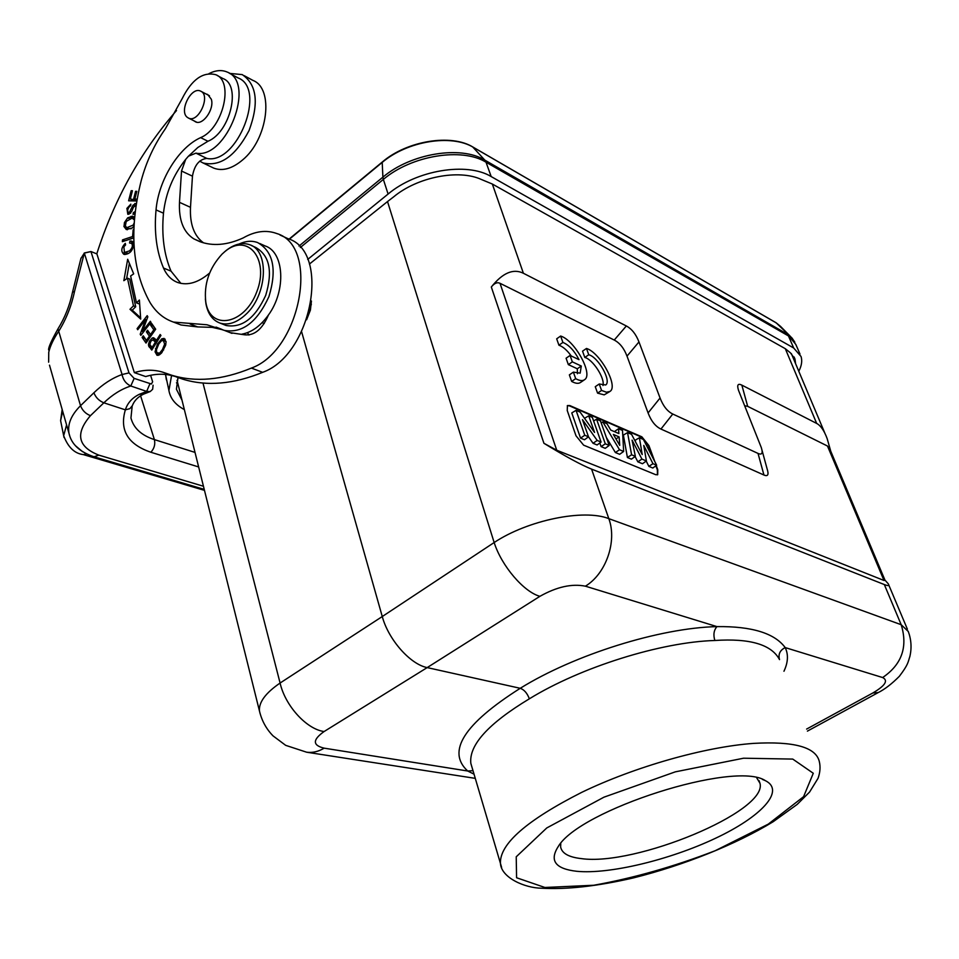 <?xml version="1.0" encoding="UTF-8"?>
<svg xmlns="http://www.w3.org/2000/svg" width="959" height="959" viewBox="0 0 959 959"><rect width="100%" height="100%" fill="white"/><g stroke="black" fill="none" stroke-linecap="round" stroke-linejoin="round"><path stroke-width="1.44" d="M560.751 843.441L560.631 846.941C561.842 853.306 568.711 857.19 581.238 858.593C634.918 866.48 767.811 811.614 759.996 783.311L756.735 777.857M161.124 353.463L156.773 352.672L156.425 349.771L158.81 343.909L161.316 340.924L163.306 340.421L164.66 344.065L162.467 349.555L163.629 349.987M166.051 341.512L163.438 340.481M162.467 349.555L159.733 352.96M163.114 340.373L165.224 339.222M158.199 355.381L157.36 353.248M157.528 343.742L155.046 351.797L157.036 355.321L159.398 354.878L161.783 352.72L165.595 345.36L166.075 341.872L164.109 338.431L161.819 338.815L157.636 343.813L158.655 344.149M134.176 222.968L133.169 225.101L126.78 227.715L125.365 225.88L126.216 221.433L132.09 218.125L134.392 219.923M128.782 228.566L131.155 228.745M130.82 218.208L134.524 217.19L132.306 216.231L127.667 217.861L124.406 222.632M127.367 229.764L126.109 227.391L123.891 226.432L126.312 229.561L132.342 227.918M132.33 227.906L133.996 226.048M134.632 217.154L132.306 216.219M133.277 217.273L131.071 216.314M129.417 218.616L127.667 217.861M125.509 223.099L124.442 222.644L124.035 226.312M128.986 214.289L128.542 212.574M135.015 213.461L133.301 212.718L133.085 214.432L135.003 213.617M136.406 203.272L133.001 205.178L129.381 212.383L128.398 212.514C127.163 210.884 127.607 208.798 129.741 206.257L130.616 205.909L130.856 204.147L126.864 208.439M127.979 208.906L126.924 208.451L127.811 214.289L131.671 211.483L133.445 207.204L136.082 205.202M135.255 211.471L133.301 212.718M155.37 329.632L153.068 325.449M150.947 335.974L148.969 332.282M146.859 341.836L144.689 337.856M154.962 330.232L153.824 329.8L150.527 334.523L147.542 330.232L146.415 331.85L149.4 336.153L146.439 340.397L143.263 335.806L142.136 337.436L146.008 343.058L155.682 329.189L151.63 323.411L150.503 325.041L152.757 325.892M150.503 325.041L153.824 329.8M151.666 334.955L150.527 334.523M148.681 332.701L146.415 331.85M150.539 336.573L149.4 336.153M147.578 340.817L146.439 340.397M144.401 338.263L142.136 337.436M140.829 335.362L150.971 322.344L150.359 321.265L142.388 331.49L147.842 316.806L147.195 315.655L137.101 328.649L137.7 329.728L145.624 319.539L140.194 334.2L140.829 335.362M143.514 331.91L142.388 331.49M138.216 329.069L137.101 328.649M146.679 319.934L145.624 319.539M141.393 334.643L140.194 334.2M131.886 243.418L132.869 241.932M133.649 244.197L131.155 243.118M133.661 244.269L131.695 243.442C133.049 245.6 132.342 248.081 129.549 250.874L124.454 252.457L128.434 253.392M124.982 254.483L124.083 252.277M124.454 252.457L123.867 246.799L125.581 244.929L125.281 243.334C121.218 247.674 120.738 251.33 123.843 254.315L124.682 254.483C129.992 253.943 132.977 250.455 133.637 243.994L131.443 241.069L129.98 241.045L129.549 242.975L131.683 243.466M132.198 241.98L129.98 241.045M126.576 278.793L129.345 263.317M135.71 306.748L129.705 279.069L127.463 278.17L133.457 305.885L135.71 306.748L132.246 310.153L129.992 309.289L133.457 305.885M140.601 317.789L132.246 310.153M129.992 309.289L140.697 319.083L139.391 300.023L136.49 302.888L138.743 303.763L139.582 302.924M136.49 302.888L130.64 275.976L133.673 273.866L127.679 259.254L123.843 280.675L127.463 278.17M156.473 342.591L155.358 342.183L152.073 347.422L153.2 347.841M156.82 342.051L154.926 340.625M152.073 347.422L149.844 344.497L150.863 341.188L153.032 339.834L155.358 342.183M153.212 339.906L154.878 338.659M152.457 349.028L150.683 345.779M150.779 341.308L149.688 340.901L152.253 337.988L153.62 337.772L157.516 340.936M152.049 349.663L151.162 349.34L151.786 350.083L160.956 335.434L160.153 334.511L156.425 340.469M149.652 340.889L148.417 345L151.162 349.352M150.119 342.615L149.005 342.207M150.683 345.827L148.417 345M151.366 347.661L149.089 346.834M124.742 240.889L133.769 237.832M124.754 240.793L122.524 239.87L122.368 241.668L133.769 237.928M133.828 230.076L133.157 229.788L132.582 236.549L133.757 237.041M132.582 236.549L122.524 239.87M133.852 229.561L133.157 229.788M135.806 200.035L130.34 198.981L132.546 199.963L135.926 199.556M131.059 200.863L131.407 199.46M136.957 200.011L134.859 199.076L136.825 191.332L135.567 191.32L133.601 199.052M137.113 199.124L134.859 199.076M136.693 191.824L135.567 191.32M130.34 198.981L132.426 190.745L131.179 190.721L128.614 200.803L136.789 200.982M132.306 191.237L131.179 190.721M96.775 253.871C114.193 199.4 140.781 151.618 176.516 110.537M203.512 242.831C194.066 235.926 189.726 224.094 190.493 207.324L192.459 176.168C194.401 165.2 199.196 159.29 206.844 158.427C237.281 165.056 267.01 88.564 238 77.895L229.033 73.04M209.014 73.603C215.727 70.199 221.805 69.695 227.259 72.081C256.257 82.714 226.372 159.709 195.936 153.14L188.432 156.209M222.08 254.099C209.17 268.136 203.752 284.152 205.801 302.145C210.129 331.011 244.689 324.825 256.808 291.752C269.707 258.93 247.47 232.246 224.885 251.594L222.08 254.099M205.37 298.944L205.933 303.751C207.887 313.857 212.562 320.306 219.971 323.075C228.11 325.521 236.585 322.787 245.372 314.852C267.285 295.648 269.779 250.707 249.616 244.713C242.112 242.148 234.236 244.113 226 250.611L224.19 252.169M224.478 324.849L226.072 325.485C241.98 328.242 255.19 318.22 265.691 295.408C272.955 271.397 269.599 255.394 255.633 247.41L251.378 245.504M206.245 94.066L207.683 94.485L211.328 99.256C214.576 109.062 202.876 125.761 195.576 121.865L194.03 120.858M239.115 244.006C245.732 240.949 251.917 240.469 257.659 242.579C273.351 251.582 277.103 269.575 268.94 296.583C257.12 322.224 242.279 333.492 224.406 330.411L206.976 324.777L173.471 322.08C163.797 318.772 155.981 312.274 150.06 302.576C131.922 270.042 128.974 229.405 141.213 180.64C146.283 161.771 154.339 144.473 165.392 128.746L182.042 98.885C191.728 79.525 202.972 71.469 215.775 74.718C234.26 81.263 222.896 128.638 200.623 137.628C178.482 147.614 158.499 180.34 156.041 209.913C154.027 232.102 156.521 251.486 163.521 268.052C166.782 275.413 171.601 280.256 177.99 282.593C187.904 285.734 198.441 282.557 209.613 273.027M188.336 156.305L197.866 147.458L207.947 141.261C230.22 132.342 241.512 85.159 223.027 78.59L217.178 75.461M177.547 323.639L181.047 324.993L197.614 326.911L212.203 327.367L222.752 329.764M588.706 415.834L594.556 432.425L580.147 412.13L576.059 410.356L584.762 435.254L588.49 436.801L582.473 419.646L597.181 440.433L601.077 442.063L592.362 417.405L588.706 415.834L584.534 418.304M584.762 435.254L580.543 438.119L571.78 412.921L576.059 410.356M580.543 438.119L584.499 439.749L588.49 436.801L593.046 443.286L597.181 440.433M593.046 443.286L597.109 444.964L601.077 442.063M596.57 419.227L605.297 443.813L609.205 445.444L600.478 420.917L596.57 419.227L593.621 420.965M599.831 442.986L601.113 446.618L605.297 443.813M601.113 446.618L605.237 448.332L609.205 445.444M619.106 436.896L613.34 434.439L619.742 445.384L619.106 436.896L615.978 438.958M619.502 449.735L623.638 451.461L622.511 430.447L618.519 428.721L618.879 433.564L610.751 430.076L606.999 423.734L602.803 421.924L619.502 449.735L615.39 452.528L619.658 454.302L623.638 451.461M614.371 431.634L618.519 428.721M601.161 422.859L602.803 421.924M606.376 437.52L615.39 452.528M642.23 454.554L639.389 437.748L643.429 439.498L656.663 465.235L652.947 463.688L643.753 445.396L646.402 460.955L641.919 459.085L632.077 440.145L635.361 456.352L631.585 454.782L627.546 432.617L631.561 434.355L642.23 454.554M635.529 441.871L635.242 440.169L639.389 437.748M631.585 454.782L627.414 457.503L623.374 435.074L627.546 432.617M627.414 457.503L631.418 459.157L635.361 456.352M635.098 456.544L637.831 461.818L641.919 459.085M637.831 461.818L642.482 463.736L646.402 460.955M646.222 461.087L648.871 466.386L652.947 463.688M648.871 466.386L652.815 468.016L656.663 465.235M657.43 474.849L657.359 469.886L655.86 465.822M653.091 458.282L648.524 445.863L641.487 437.1L569.43 405.849L567.296 405.669M654.829 461.663L648.931 445.611L641.883 436.836L569.838 405.573L567.428 405.561L567.237 410.512L575.999 435.782L583.623 445.168L655.764 474.705L657.706 474.693L657.754 469.634L656.256 465.535M638.97 341.943C635.985 334.2 631.765 328.877 626.347 325.976L614.239 340.049L500.011 283.289C497.23 281.97 494.329 283.217 491.32 287.005L543.933 443.298L556.735 450.227L883.994 580.483L885.037 580.315L830.242 450.023L827.485 446.031L747.684 406.364L741.858 385.134C737.903 383.168 736.8 384.931 738.55 390.421L761.278 447.529C763.1 453.211 762.021 455.177 758.03 453.427L672.774 414.036C667.428 411.423 663.184 406.089 660.056 398.021L648.08 412.945L627.006 356.125L638.97 341.943L660.056 398.021M830.746 451.198L827.161 438.635C824.201 430.627 820.712 425.568 816.684 423.434L741.858 385.134M744.616 405.729L747.684 406.364M758.03 453.427L763.951 475.029C767.907 476.707 768.974 474.693 767.14 468.987L761.937 449.939M586.476 348.453L588.742 354.758C598.176 356.928 611.866 381.322 605.656 384.979L599.243 383.996L601.557 390.433L606.436 392.219L609.996 391.428C618.651 386.285 600.094 352.492 586.476 348.453L582.545 351.162L584.81 357.467C592.806 359.313 605.189 378.445 602.959 385.518M599.243 383.996L595.263 386.693L597.565 393.13L604.17 394.868L609.624 391.668M560.643 336.034L562.909 342.435C568.939 344.928 574.309 350.658 579.02 359.661L570.078 355.453L572.343 361.867L581.298 366.038L580.159 373.135L573.374 372.116L575.688 378.661C579.584 380.819 582.557 381.155 584.618 379.668C593.477 374.31 574.717 340.265 560.643 336.034L556.688 338.815L558.929 345.216C562.957 346.619 567.081 350.215 571.3 356.029M573.374 372.116L569.358 374.873L571.648 381.418C575.556 383.564 578.541 383.888 580.603 382.401L584.235 379.932M570.078 355.453L566.086 358.21L568.351 364.624L577.306 368.771L577.438 373.734M614.239 340.049C619.766 342.914 624.021 348.273 627.006 356.125M648.08 412.945C651.209 421.121 655.5 426.491 660.943 429.057L672.774 414.036M763.951 475.029L660.943 429.057M626.347 325.976L523.398 273.267C513.305 268.28 502.612 272.859 491.32 287.005M543.933 443.298C565.271 456.328 581.154 464.935 591.571 469.107L884.33 584.558C888.262 586.093 889.58 585.853 888.298 583.851L884.941 580.063M309.421 264.061L387.52 201.57L494.161 542.53C527.654 520.186 583.971 508.666 608.821 518.651L901.184 624.705C908.017 646.881 901.832 664.503 882.628 677.545C888.514 680.506 885.241 685.661 872.834 692.985L878.252 692.566C884.869 689.233 891.906 683.803 899.374 676.275C908.724 664 907.981 661.938 909.887 656.424C911.853 647.876 911.278 639.449 908.161 631.142M884.33 584.558L901.184 624.705L908.305 631.513M473.003 770.676L467.704 771.012L324.19 748.164C312.49 745.371 312.454 739.833 324.094 731.537L427.187 667.596L520.234 688.298C524.177 689.677 527.222 693.177 529.356 698.811C580.603 667.236 660.979 642.027 714.851 640.492C749.974 638.167 771.527 644.544 779.523 659.612C778.049 654.266 779.943 650.262 785.205 647.589C788.526 654.518 788.106 662.393 783.959 671.252M301.617 331.742L382.269 616.541L494.161 542.53C501.557 565.942 523.866 592.027 539.917 596.318C556.711 586.86 571.864 583.48 585.398 586.177C606.016 573.794 617.296 541.344 608.821 518.651L591.571 469.107M714.851 640.492C713.136 634.81 713.832 630.183 716.948 626.611C751.82 626.191 774.572 633.192 785.205 647.589L882.628 677.545M472.26 768.183L470.845 763.436C468.783 745.143 488.287 723.613 529.356 698.811M474.022 774.153L467.704 771.012C446.462 751.544 463.976 723.973 520.234 688.298C574.417 654.637 659.888 627.905 716.948 626.611L585.398 586.177M576.815 871.299C555.513 868.902 549.255 860.75 558.066 846.821C579.116 809.887 734.978 760.151 765.39 780.662C785.685 790.827 760.978 816.972 715.222 838.406C669.61 859.935 609.313 874.476 576.815 871.299M539.917 596.318L427.187 667.596C410.32 664.395 388.431 639.653 382.269 616.541L280.088 683.036C265.523 693.045 258.642 702.372 259.469 711.027L260.153 713.784M324.094 731.537C306.604 729.248 285.183 705.776 280.088 683.036L202.984 383.037M177.019 380.459L177.547 382.293M178.002 377.558L176.42 389.246L182.006 400.179M176.492 382.797L178.182 384.847M795.562 363.605L794.999 359.11L790.42 352.84L785.301 348.692L492.339 184.032L481.406 179.501C458.822 168.928 417.333 177.007 393.61 196.895L387.52 201.57M780.578 326.468L775.783 322.62M791.978 338L776.275 322.907L473.302 147.314C451.425 133.888 407.407 140.985 382.209 162.407L382.821 161.903M798.787 371.277C801.64 365.811 802.395 360.884 801.053 356.496L793.668 347.985L491.188 176.576C467.045 161.795 416.386 170.127 388.095 194.042L307.707 259.433M171.577 375.484L168.916 390.529C170.306 398.476 175.449 404.83 184.344 409.589M311.351 304.231L306.652 319.743M311.423 301.03L310.404 310.117L306.904 318.999M248.98 335.039L247.458 332.665M230.208 332.677L243.274 334.619C253.655 336.417 262.047 329.884 268.424 315.02C286.369 290.601 284.248 251.989 265.116 245.936L259.661 243.478M242.04 334.116C251.702 332.365 260.5 326 268.424 315.02M180.891 283.385L171.026 271.145C164.001 254.626 161.484 235.315 163.474 213.198C165.691 193.119 173.135 175.137 185.782 159.254M185.71 159.338L181.515 171.014L179.489 202.337C178.686 220.15 183.481 232.33 193.874 238.887L199.844 241.644C212.814 246.391 227.235 245.168 243.118 237.964C255.046 231.143 266.266 229.669 276.803 233.54C320.078 246.091 300.85 350.455 251.378 368.088C222.176 380.148 195.552 382.509 171.517 375.173L162.67 372.14C153.632 369.443 144.198 369.599 134.344 372.619L145.684 376.563C155.526 373.59 164.972 373.459 174.011 376.156M176.852 377.127L182.857 379.189C206.904 386.537 233.517 384.247 262.67 372.32C312.071 354.902 331.095 251.222 287.832 238.623L280.016 235.015M122.057 374.537C123.136 379.992 126.061 383.816 130.808 386.009L146.679 391.416L150.203 391.56L152.649 389.282L153.092 385.23M129.033 372.907L134.128 378.397L130.796 386.009C121.421 389.006 112.443 394.617 103.848 402.816C99.053 400.838 95.732 397.494 93.898 392.77C102.865 384.127 112.263 378.038 122.069 374.525L128.997 372.895L90.973 251.606L84.332 253.068L122.081 374.513M132.366 405.645L129.861 408.666L125.353 409.841C127.535 402.984 132.198 397.805 139.355 394.293L143.526 394.161L149.892 391.656M134.128 378.373L151.402 384.008L152.637 381.802L150.599 375.305M48.753 352.181L48.633 362.166L48.753 352.181C50.252 345.827 53.584 338.851 58.727 331.263L80.532 405.705C82.342 410.416 85.651 413.749 90.446 415.679C75.006 433.684 77.799 446.834 98.813 455.129L203.452 486.249M48.585 349.891C48.346 347.506 51.462 340.505 57.96 328.889L58.727 331.263C66.231 319.131 71.493 305.861 74.514 291.476L84.332 253.056L80.868 258.582M134.344 372.619L96.907 253.931L90.949 251.522L84.272 252.996M562.909 342.435L558.929 345.216M572.343 361.867L568.351 364.624M581.298 366.038L577.306 368.771M575.688 378.661L571.648 381.418M588.742 354.758L584.81 357.467M601.557 390.433L597.565 393.13M187.365 117.382C178.71 111.328 191.285 86.19 200.563 91.105C211.148 95.013 198.633 123.279 188.611 118.137L187.365 117.382M211.939 167.25L213.761 168.125C222.548 171.409 232.138 168.712 242.495 160.033C267.969 139.319 274.37 88.396 252.84 80.364L244.245 75.689M229.692 73.399L242.255 74.61C256.892 84.608 259.158 103.248 249.064 130.532C235.518 156.197 220.162 166.998 203.008 162.946L199.688 161.148M164.66 344.065L165.823 344.497M163.917 339.762L161.651 338.923M156.605 348.992L155.478 348.585M156.629 352.373L155.046 351.797M134.452 219.179L133.697 218.856M126.888 227.751L128.698 228.518M133.265 224.957L134.032 225.281M136.274 204.147L134.811 203.5M134.428 205.658L133.073 205.07M130.76 212.982L129.381 212.383M132.39 241.464L131.443 241.069M130.951 251.462L129.549 250.874M153.428 340.073L155.694 340.913M154.447 338.863L152.181 338.024M149.832 344.101L148.549 343.622M150.995 347.05L148.717 346.223M151.798 348.237L149.532 347.41M206.844 158.427L195.936 153.14M200.623 137.628L207.947 141.261M197.614 326.911L190.038 323.986M883.994 580.483L827.485 446.031M500.011 283.289L556.735 450.227M872.834 692.985L806.615 729.08M324.19 748.164C318.376 751.628 312.538 752.983 306.664 752.216L475.268 778.36M501.605 867.38L500.418 863.292C499.711 843.884 526.815 820.245 581.705 792.362C634.75 766.756 704.709 746.893 753.486 743.393C793.98 741.103 815.917 747.145 819.31 761.518C820.58 766.804 820.161 772.403 818.039 778.324L809.576 792.05L797.229 804.373L773.206 821.707C735.601 844.615 683.599 865.342 633.396 877.917C597.253 886.248 566.613 889.676 541.451 888.202C525.076 888.046 501.245 877.857 500.418 863.292L470.881 763.508M544.904 887.483L593.753 885.253C633.527 878.132 674.009 866.612 715.21 850.717L768.255 824.141L803.594 796.665L813.28 773.266L792.757 759.084L743.597 758.209L675.304 771.851L603.942 797.181L546.786 827.941L516.23 856.795L516.577 877.749L544.904 887.483M816.684 423.434L785.301 348.692M492.339 184.032L523.398 273.267M795.778 344.377L787.243 334.128L484.798 160.105L472.751 147.003M793.668 347.985L788.442 335.926L486.021 162.203L484.798 160.105C460.871 145.229 410.884 153.332 382.905 177.151L382.209 162.407L289.306 239.247M491.188 176.576L486.021 162.203C461.938 147.254 411.555 155.43 383.36 179.405L382.905 177.151L298.992 246.067M388.095 194.042L383.36 179.405L300.335 247.518M165.32 373.039L166.375 379.836M171.026 271.145L163.521 268.052M156.041 209.913L163.474 213.198M185.854 159.182L188.252 156.401M192.459 176.168L181.515 171.014M179.489 202.337L190.493 207.324M201.69 242.291L193.874 238.887M262.67 372.32L251.378 368.088M139.355 394.293L146.715 391.428M146.643 391.404L149.916 383.828M132.162 406.16L130.951 417.992C133.589 428.158 141.405 435.374 154.399 439.606C155.43 444.341 154.255 448.548 150.863 452.252C127.871 444.353 119.36 430.207 125.353 409.841L103.848 402.816L90.446 415.679M140.589 395.779L154.399 439.606L195.025 452.408M62.659 411.183L60.609 420.677L60.98 422.463M64.025 437.484L63.666 435.71L66.579 424.897M86.538 453.919L83.301 454.59L204.483 490.373M82.654 451.761L75.401 445.683M98.813 455.129L94.054 456.796L204.231 489.39M69.851 436.333L69.024 433.456C67.346 424.298 71.182 415.055 80.532 405.705L93.898 392.77M94.054 456.796C79.753 452.001 71.41 444.221 69.024 433.456L49.496 365.163M72.512 292.243L74.514 291.476M198.645 466.949L150.863 452.252M758.941 780.494L759.996 783.311M157.755 353.427L160.021 354.255M133.037 218.364L134.476 218.988M128.997 228.662L126.78 227.715M130.388 213.377L128.398 212.514M155.298 340.673L153.116 339.87M205.801 302.145L205.933 303.751M224.885 251.594L226 250.611M219.971 323.075L226.072 325.485M181.047 324.993L173.471 322.08M221.889 329.381L216.027 327.091M877.737 692.842L807.406 731.118M472.152 767.823L470.905 763.616M306.664 752.216L285.686 745.347L273.027 735.865C266.29 728.972 261.771 720.724 259.493 711.122M259.493 711.146L177.055 380.315M794.064 356.952L794.999 359.11M791.355 353.607L824.956 433.408M888.777 584.99L907.406 629.212M776.095 322.763L780.602 326.444M473.111 147.159L775.987 322.692M289.055 239.127L382.341 161.963C407.131 140.709 451.209 133.589 473.003 147.087M780.662 326.516L790.288 336.285M165.2 372.991L168.916 390.529M792.05 338.083L794.843 342.207M795.85 344.521L799.998 354.063M262.119 322.668L264.252 323.519M224.406 330.411L231.994 333.372M182.857 379.189L171.517 375.173M143.394 394.233C137.952 396.906 134.296 400.682 132.39 405.549M62.167 409.493L60.609 420.677L63.666 435.71C68.053 447.278 74.598 453.571 83.301 454.59M57.96 328.889C64.876 317.717 69.743 305.453 72.536 292.123L81.024 258.067M762.417 779.415L765.39 780.662M188.611 118.137L196.715 122.213M201.138 91.405L209.458 95.744M203.008 162.946L213.761 168.125"/></g></svg>
